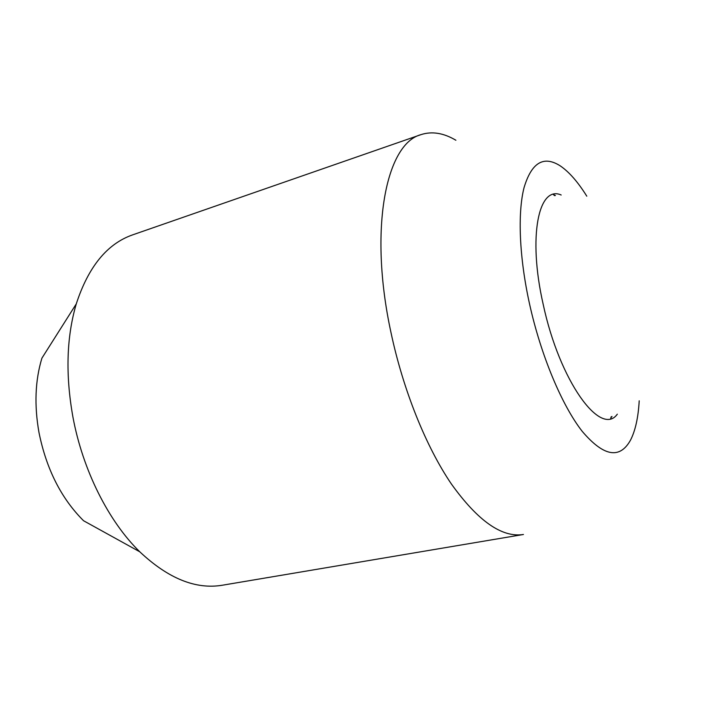 <?xml version="1.0" encoding="UTF-8"?>
<svg xmlns="http://www.w3.org/2000/svg" width="719" height="719" viewBox="0 0 719 719"><rect width="100%" height="100%" fill="white"/><g stroke="black" fill="none" stroke-linecap="round" stroke-linejoin="round"><path stroke-width="1.08" d="M561.179 195.002C538.666 184.891 527.665 236.29 543.16 304.218C559.562 381.367 600.76 437.386 617.315 414.18M554.529 195.658L553.297 194.409M390.92 332.25C403.143 390.102 426.079 446.814 451.388 483.995C477.946 521.041 501.97 537.875 523.45 534.487L222.378 585.221C195.775 589.688 168.237 578.543 139.774 551.797C108.695 521.536 82.784 470.361 72.898 416.903C65.384 374.752 66.516 337.076 76.277 303.885C88.383 266.74 107.167 243.741 132.647 234.861L421.028 134.624C386.184 143.584 368.488 228.615 390.92 332.25M586.794 196.188C577.86 181.862 568.954 171.724 560.083 165.765C543.528 155.322 531.503 162.647 524.016 187.758C517.536 213.246 519.253 257.186 529.49 303.715C540.904 355.474 561.952 405.525 582.246 431.382C603.592 456.43 619.643 459.414 630.41 440.334C635.317 430.852 638.256 417.676 639.209 400.816M76.277 303.885L41.918 358.143C35.141 380.495 34.17 405.309 38.997 432.595C46.393 469.121 61.25 498.492 83.557 520.736L139.774 551.797M610.692 418.476L611.168 416.795M455.891 140.25C443.596 132.961 431.975 131.083 421.028 134.624M555.401 195.541L553.63 194.732M611.986 416.472L610.817 418.036"/></g></svg>
